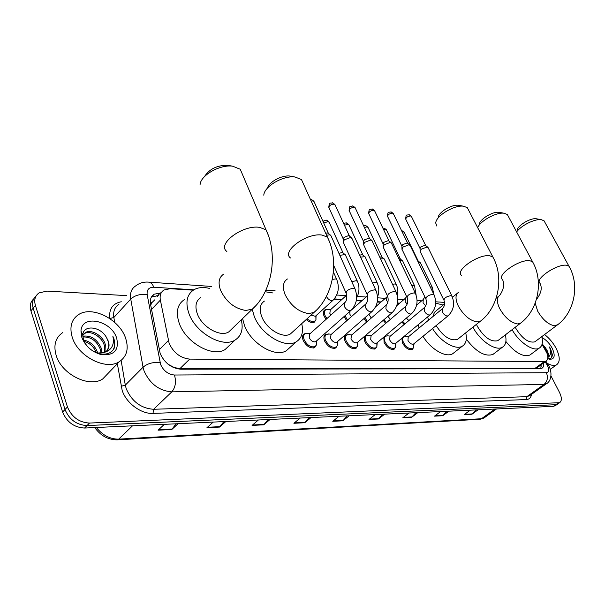 <?xml version="1.0" encoding="UTF-8"?>
<svg xmlns="http://www.w3.org/2000/svg" width="605" height="605" viewBox="0 0 605 605"><rect width="100%" height="100%" fill="white"/><g stroke="black" fill="none" stroke-linecap="round" stroke-linejoin="round"><path stroke-width="0.91" d="M326.08 319.342L324.083 316.165C322.904 313.171 323.168 311.091 324.885 309.919L326.481 309.488M346.718 320.779L344.041 316.566M337.325 345.568L335.745 347.996C331.585 349.077 327.887 346.771 324.635 341.084C323.41 337.938 323.705 335.752 325.528 334.512L327.245 334.058M357.479 346.113L355.982 348.389C352.004 349.41 348.412 347.141 345.221 341.591C343.98 338.482 344.245 336.327 346.007 335.125L347.656 334.694M376.862 342.937L376.877 346.635L375.455 348.767C371.644 349.728 368.173 347.497 365.027 342.082C363.779 339.004 364.006 336.879 365.715 335.707L367.296 335.306M395.564 347.119L394.226 349.13C390.565 350.038 387.192 347.845 384.099 342.551L383.835 337.068M316.377 344.986L314.698 347.588C310.357 348.737 306.531 346.393 303.226 340.554C302.016 337.378 302.349 335.155 304.224 333.884L306.024 333.4M413.586 347.588L412.308 349.478C408.798 350.333 405.524 348.177 402.484 343.005L401.818 338.293M193.229 290.181L170.141 288.698L164.023 289.976C160.786 292.041 159.569 295.414 160.37 300.095L169.12 343.277C173.544 352.806 180.403 358.084 189.698 359.105L544.341 361.556L546.111 361.147C548.765 358.992 548.334 354.885 544.81 348.82L542.019 344.426M167.676 363.892L168.417 364.482M173.461 367.53L174.293 367.568L168.334 364.384M537.542 367.394L538.662 366.577M154.744 299.853L151.915 302.629L150.69 305.124M174.293 367.568L179.927 368.619L535.122 368.271L537.391 367.522M417.231 304.595L416.747 304.565M399.361 303.445L397.402 303.317M380.825 302.25L377.27 302.024M361.578 301.018L356.307 300.677M341.591 299.732L334.051 299.241M315.991 319.644L314.426 322.125C312.082 323.168 309.344 322.314 306.206 319.553M366.585 322.11L363.953 318.563M385.718 323.35L383.199 320.34M404.17 324.514L401.788 321.958M161.18 292.911L154.222 294.181C150.993 296.261 149.76 299.619 150.524 304.262L160.174 353.486C164.552 363.023 171.404 368.263 180.736 369.209L540.182 368.679L541.936 368.263C543.419 367.379 543.971 365.624 543.592 362.985M550.981 375.909L559.443 392.297C561.916 397.47 561.977 400.933 559.625 402.68L89.495 423.061C79.073 422.464 71.73 417.095 67.45 406.953L35.415 305.457C33.857 299.846 35.09 295.656 39.128 292.873L46.956 291.103L126.831 295.633M555.42 405.592L553.439 406.333L84.571 428.037C74.165 427.478 66.845 422.146 62.61 412.035L30.923 310.834L33.169 308.149C31.725 303.105 32.64 299.15 35.907 296.284C32.64 299.15 31.725 303.105 33.169 308.149L65.022 409.502L33.169 308.149L35.415 305.457M84.571 428.037L87.029 425.557C76.616 424.975 69.28 419.628 65.022 409.502C69.28 419.628 76.616 424.975 87.029 425.557L555.783 404.707L87.029 425.557L89.495 423.061M557.765 403.974L555.783 404.707L557.765 403.974M541.165 364.755L540.802 368.642M151.439 297.017L158.812 295.52M476.075 409.91L471.968 414.243L478.033 409.819M470.267 410.182L464.186 414.637L471.968 414.243M446.913 411.264L442.769 415.726L448.895 411.173M440.621 411.551L434.481 416.149L442.769 415.726M415.839 412.701L411.657 417.306L417.836 412.61M409.003 413.018L402.817 417.752L411.657 417.306M382.655 414.236L378.443 418.993L384.659 414.145M375.221 414.576L368.99 419.469L378.443 418.993M176.055 423.802L171.805 429.489L178.059 423.704M164.333 424.339L158.087 430.185L171.805 429.489M223.865 421.587L219.6 427.062L225.884 421.496M213.217 422.078L206.94 427.705L219.6 427.062M268.06 419.537L263.795 424.816L270.087 419.446M258.365 419.991L252.073 425.413L263.795 424.816M309.042 417.647L304.784 422.736L311.061 417.548M300.186 418.055L293.901 423.288L304.784 422.736M347.141 415.877L342.899 420.8L349.161 415.786M339.034 416.255L332.773 421.314L342.899 420.8M30.923 310.834C29.501 305.797 30.416 301.85 33.676 298.976M125.681 338.399C128.948 348.813 126.823 356.579 119.314 361.684C105.996 370.782 77.773 356.458 72.214 337.182C69.295 326.927 71.443 319.387 78.642 314.555C92.436 305.381 119.85 319.644 125.681 338.399M108.65 372.778L102.737 378.934C89.366 388.16 61.43 374.291 56.106 355.195C53.308 345.031 55.524 337.499 62.746 332.591M104.294 352.39L104.37 345.697C102.222 336.751 90.228 329.906 84.443 333.605L82.817 334.951M104.968 352.087L105.331 344.668C103.175 335.714 91.181 328.855 85.396 332.546L82.779 335.556M101.005 353.199L100.543 349.796C96.861 340.895 90.954 336.622 82.832 336.985M101.92 353.07L101.496 348.775C97.36 339.254 91.121 335.072 82.779 336.214M96.376 352.707C93.858 346.824 89.759 343.035 84.065 341.356M97.768 353.138L97.692 352.851C95.129 345.773 90.41 341.5 83.535 340.025M106.692 350.908C108.673 348.283 109.187 345.168 108.219 341.56L106.571 337.673C100.551 326.095 83.195 324.635 82.825 334.86L83.392 339.617C86.182 346.688 91.552 351.384 99.5 353.698C106.782 355.059 111.736 353.123 114.368 347.898L114.103 339.186L112.878 336.365L113.407 339.45C113.717 346.332 110.526 350.696 103.848 352.549L105.504 351.792C108.862 349.516 109.83 346.037 108.408 341.356L106.571 337.673M97.382 353.078L103.848 352.549M81.841 337.401L80.979 331.162C81.433 313.957 111.501 320.363 116.689 338.195C119.253 350.325 114.088 355.785 101.179 354.583C91.809 351.906 85.365 346.181 81.841 337.401M113.12 350C115.268 345.848 115.184 341.303 112.878 336.365M242.461 174.459L240.245 169.249L232.668 166.209C220.016 164.28 200.588 175.314 200.073 184.631M200.724 297.584C195.861 300.806 194.727 306.213 197.313 313.806C201.926 327.055 220.318 337.484 228.751 331.903L232.002 328.765M241.282 319.818C243.49 329.218 241.41 335.972 235.035 340.078C222.731 348.268 195.619 332.954 188.896 313.428C185.153 302.318 186.832 294.423 193.925 289.75C198.236 287.337 203.484 286.906 209.663 288.456M229.885 344.979L225.151 349.486C212.794 357.759 185.811 342.695 179.231 323.267C175.579 312.203 177.31 304.307 184.427 299.581M204.445 176.66C209.315 169.045 217.051 165.248 227.646 165.263L228.463 165.384M303.355 183.738L301.479 179.572L295.149 177.038C283.382 175.178 264.075 186.438 263.803 195.218M264.4 301.093C259.923 304.081 259.046 309.284 261.761 316.695C266.419 329.044 282.928 338.876 290.385 333.975L292.964 331.623M301.736 323.622C303.642 332.19 301.812 338.248 296.238 341.795C285.363 348.994 261.027 334.542 254.229 316.354L252.224 309.261M290.105 347.323L286.354 350.696C275.411 357.971 251.188 343.738 244.526 325.641L242.575 318.57M265.149 291.746L272.878 292.949M267.448 188.11C269.119 181.787 282.096 174.868 290.06 176.085L290.74 176.184M468.406 209.776L467.332 207.704L463.649 206.229C454.393 204.634 435.623 216.046 435.751 223.101L436.855 226.111M436.137 325.581C443.231 336.592 450.332 341.205 457.44 339.413L458.673 338.437M465.729 332.841C467.189 339.413 466.031 343.874 462.28 346.211C455.55 350.454 440.364 341.56 432.537 328.523M454.476 352.337L452.684 353.743C445.9 358.047 430.745 349.282 423.008 336.304M444.577 303.854L434.965 311.787L433.906 313.655L433.483 316.09M428.529 320.181L427.622 316.914M435.698 303.135L443.11 305.071M419.061 328.001L418.184 324.734M438.194 217.649C438.141 212.431 451.791 204.127 458.575 205.292L458.968 205.352M508.261 216.242L507.345 214.525L504.154 213.247C496.531 211.947 480.272 220.817 477.67 227.662M476.46 324.325L477.368 326.36C484.091 337.401 490.897 342.18 497.771 340.698L498.777 339.919M505.372 334.845C506.771 341.001 505.772 345.13 502.384 347.232C495.767 351.513 479.825 340.759 472.936 327.123M494.391 353.32L492.924 354.439C484.938 356.958 476.067 351.86 466.304 339.148M479.379 224.357C479.281 219.471 492.803 211.205 499.133 212.325L499.473 212.378M544.848 222.224L544.061 220.795L541.278 219.683C534.896 218.617 520.905 225.589 516.647 231.942M515.256 327.252L515.657 328.076C522.138 338.558 528.505 343.148 534.782 341.863L535.606 341.243M541.777 336.63C543.139 342.407 542.277 346.249 539.199 348.155C533.323 351.913 519.045 342.286 512.102 329.672M531.092 354.167L529.889 355.059C523.023 357.305 515.021 352.783 505.886 341.492M517.146 230.475C517.01 225.899 530.396 217.702 536.317 218.768L536.612 218.813M316.233 341.205L315.681 341.696C313.246 342.332 311.091 341.008 309.223 337.726L309.775 333.968L344.23 303.067M316.286 341.159L316.302 345.152L315.024 346.582C310.955 347.656 307.37 345.455 304.262 339.987C303.128 337.008 303.445 334.92 305.2 333.726L308.104 333.37M326.587 235.239L329.543 234.838L330.761 235.315L331.139 236.154M325.656 233.175L327.509 232.978L328.545 233.515M337.272 341.772L336.773 342.211C334.436 342.808 332.357 341.507 330.519 338.308L331.011 334.603L365.42 304.307M337.265 341.78L337.28 345.674L336.077 347.013C332.183 348.026 328.712 345.863 325.656 340.524C324.507 337.575 324.787 335.525 326.496 334.361L329.203 334.028M343.232 242.333L344.245 239.875L350.59 237.463L352.087 238.68M343.239 241.244L343.98 237.372L348.556 235.632L349.531 236.131M357.517 342.309L357.056 342.71C354.817 343.269 352.798 341.991 350.998 338.868L351.429 335.223L385.763 305.51M357.442 342.377L357.457 346.166L356.315 347.421C352.586 348.374 349.229 346.249 346.226 341.046C345.069 338.127 345.311 336.1 346.967 334.973L349.501 334.663M363.567 244.783L364.611 242.348L370.827 239.981L372.226 241.108M363.567 243.77L363.567 241.652L364.316 239.89L368.793 238.188L369.7 238.642M376.991 342.823L376.567 343.186C374.427 343.716 372.468 342.46 370.699 339.405L371.077 335.82L405.32 306.667M377.195 342.657L376.877 346.635L375.803 347.822C372.226 348.714 368.967 346.62 366.025 341.545C364.853 338.656 365.065 336.667 366.66 335.571L369.042 335.268M383.131 247.135L384.213 244.73L390.286 242.408L391.609 243.452M383.124 246.197L383.109 244.057L383.88 242.318L388.259 240.639L389.113 241.062M395.761 343.322L395.367 343.64C393.311 344.147 391.412 342.906 389.673 339.927L389.991 336.395L424.135 307.786M395.572 343.474L395.587 347.088L394.573 348.2C391.14 349.04 387.979 346.983 385.082 342.022C383.895 339.163 384.084 337.204 385.635 336.138L387.865 335.858M401.97 249.396L403.074 247.021L409.025 244.738L410.266 245.713M401.954 248.526L401.917 246.364L402.711 244.647L407.006 243.006L407.8 243.399M413.843 343.791L413.487 344.086C411.513 344.555 409.668 343.337 407.952 340.426L408.224 336.947L442.24 308.86M413.601 343.988L413.616 347.52L412.663 348.563C409.366 349.357 406.295 347.338 403.444 342.483C402.257 339.662 402.408 337.726 403.913 336.69L406.008 336.425M420.112 251.574L421.246 249.23L427.07 246.991L428.242 247.899M420.089 250.765L420.044 248.595L420.861 246.893L425.058 245.282L425.807 245.645M315.886 315.825L315.349 316.309L311.046 315.137M315.848 315.863L315.931 319.788L314.744 321.134C312.558 322.102 310.01 321.315 307.075 318.752M330.844 315.069L329.846 313.435L330.285 309.919L346.673 295.149M326.942 318.57L325.089 315.613C323.977 312.808 324.227 310.849 325.83 309.752L328.258 309.405M338.921 253.351L342.196 252.504L343.171 252.988M339.844 255.378L344.971 254.523L345.652 255.484M351.429 316.627L349.932 314.456L349.826 311.446M347.572 320.022L344.941 315.772M359.68 255.136L362.092 254.682L363.008 255.129M360.61 257.148L364.815 256.656L365.458 257.548M371.266 318.056L368.899 314.26M367.432 321.376L364.823 317.806M379.668 256.959L382.103 257.193M380.59 258.925L383.925 258.713L384.53 259.537M390.399 319.372L387.896 316.332M386.565 322.631L384.046 319.621M398.937 258.811L400.518 259.174M399.837 260.695L402.34 260.687L402.907 261.458M408.867 320.574L406.348 318.124M405.01 323.811L402.62 321.263M417.548 260.74L418.267 261.095M418.388 262.472L420.097 262.593L420.634 263.311M544.545 334.557C549.227 338.127 553.076 342.695 556.078 348.253C560.109 356.519 560.268 362.04 556.547 364.815C554.24 366.002 551.163 365.511 547.306 363.363M547.744 356.012L547.737 353.524L546.807 350.386L545.468 347.822L542.171 343.821M545.468 347.822L546.988 350.257C548.493 353.29 548.78 355.566 547.85 357.094M542.004 337.605C546.043 339.723 549.431 343.239 552.168 348.162C555.496 355.611 554.664 359.31 549.665 359.257L547.752 358.652M547.827 358.689C550.709 359.015 552.229 357.646 552.38 354.583L550.55 348.82L549.461 346.952L550.111 348.994C551.117 353.161 550.368 355.982 547.858 357.442M546.844 350.461L542.156 343.882M547.843 354.704L542.254 344.789M551.284 357.774C552.478 354.961 551.866 351.354 549.461 346.952M159.236 349.803L168.356 340.57M156.884 295.452L157.686 296.722M151.915 302.629L150.305 302.583M537.52 367.522L538.049 368.687M179.927 368.619L189.698 359.105M151.515 309.465L160.37 300.095M535.122 368.271L544.341 361.556M193.812 289.818L153.806 287.231C148.838 287.269 146.622 289.765 147.174 294.726L160.612 364.475C163.547 370.895 168.16 374.404 174.452 375.017L546.36 372.703C549.03 372.234 549.37 369.799 547.381 365.405L545.188 361.82M547.101 383.245L544.016 384.425L171.782 391.866C159.138 390.8 149.889 383.812 144.035 370.888L143.06 367.212L125.311 385.151L126.248 388.796C131.913 401.561 141.048 408.39 153.647 409.275L526.826 396.683L529.867 395.549M531.523 394.369C531.016 397.636 529.262 399.376 526.259 399.572L152.997 413.397L153.647 409.275L171.782 391.866C175.488 387.442 176.38 381.823 174.452 375.017M547.865 364.248L546.655 364.149M152.997 413.397C141.162 414.153 126.18 403.059 122.157 390.384L117.347 363.726M109.807 318.563L109.8 318.548C108.779 309.095 112.606 303.491 121.272 301.744M67.45 406.953L62.61 412.035M558.135 403.074L553.439 406.333M160.106 362.645C153.262 361.903 147.575 363.423 143.06 367.212L130.74 299.051L113.853 317.481L114.685 322.389M147.174 294.726C140.526 293.75 135.051 295.187 130.74 299.051C129.81 293.024 131.459 288.645 135.679 285.908C139.483 282.951 143.884 281.696 148.875 282.149L148.18 282.096M118.935 304.315C114.693 307.098 112.991 311.492 113.853 317.481L109.8 318.548M121.129 360.436L125.311 385.151L121.113 386.277M546.36 372.703C548.281 377.422 547.495 381.332 544.016 384.425L526.826 396.683L526.259 399.572M417.586 304.292L416.815 304.239M399.723 303.135L397.462 302.992M381.188 301.933L377.331 301.683M361.949 300.693L356.375 300.33M341.961 299.399L334.346 298.908M153.806 287.231C152.649 284.267 151.008 282.573 148.875 282.149L211.629 286.445M157.958 295.467L160.401 292.865M117.362 439.827L479.863 419.273L484.696 417.465M96.339 427.485C102.638 435.313 110.08 439.2 118.686 439.139L117.052 439.85C107.97 439.752 100.543 435.661 94.766 427.561M132.518 425.814L118.686 439.139L481.467 418.736L494.92 409.041M343.292 420.422L333.249 420.929M305.17 422.343L294.378 422.887M264.181 424.408L252.557 424.997M219.986 426.638L207.417 427.274M172.191 429.051L158.563 429.739M378.828 418.63L369.466 419.099M412.043 416.951L403.293 417.389M443.147 415.385L434.95 415.794M472.346 413.911L464.655 414.296M223.706 274.11C218.897 277.241 217.853 282.641 220.583 290.317C226.33 302.039 234.77 308.754 245.91 310.463L252.361 309.125L255.681 305.827M226.852 251.468C216.492 244.163 242.824 224.531 259.613 227.359L266.034 229.809L268.083 234.679M287.413 278.973C282.996 281.877 282.217 287.065 285.076 294.552C290.74 305.646 298.583 311.983 308.58 313.571L313.972 312.467L316.596 310.017M290.513 257.995C281.121 251.438 306.909 232.486 322.079 235.073L327.434 237.122L329.158 240.994M458.613 292.23C455.27 294.522 455.157 299.089 458.257 305.941C463.574 315.326 469.866 320.658 477.118 321.936L480.264 321.308L481.497 320.317M461.517 275.366C454.552 270.654 478.646 253.798 489.755 255.779L492.848 256.959L493.831 258.872M497.771 340.698L520.255 323.403C538.102 310.486 543.933 281.423 532.566 261.761L529.889 260.74C519.687 258.887 496.07 275.192 502.49 279.495C504.721 284.161 503.776 289.477 499.647 295.452C496.569 297.592 496.592 302.001 499.73 308.663C504.933 317.64 510.87 322.737 517.532 323.94L520.255 323.403L521.26 322.624M507.345 214.525L533.406 263.334M535.183 303.166L537.679 311.159C542.768 319.758 548.387 324.635 554.535 325.777L557.727 324.688M536.605 298.832L537.225 298.401C541.331 292.737 542.254 287.693 540 283.261C534.056 279.321 557.213 263.546 566.613 265.27L568.942 266.162L569.66 267.471M311.167 201.057L313.012 200.898L314.184 201.911M311.325 199.514L313.012 200.898M351.429 310.025L349.924 310.751C347.633 310.501 345.773 309.034 344.328 306.334L344.767 302.583C346.544 301.479 347.028 298.431 346.234 293.44C345.999 290.808 348.48 289.069 353.691 288.214L354.893 288.615L355.241 289.387M343.171 238.816L329.029 207.908C328.78 205.829 330.451 204.573 334.058 204.142L335.162 205.08M332.372 202.773L334.058 204.142M372.37 311.235L370.986 311.9C368.785 311.658 366.963 310.214 365.533 307.574L365.912 303.876C367.863 301.494 368.347 298.515 367.371 294.945C367.197 292.381 369.655 290.672 374.722 289.818L376.174 290.899M363.484 241.342L349.335 210.956C349.13 208.929 350.787 207.696 354.303 207.258L355.339 208.135M352.624 205.919L354.303 207.258M392.494 312.392L391.208 312.997C389.091 312.762 387.321 311.348 385.899 308.754L386.217 305.117C388.176 302.787 388.66 299.883 387.669 296.389C387.555 293.886 389.975 292.215 394.929 291.36L396.29 292.359M383.033 243.77L368.884 213.898C368.717 211.916 370.351 210.706 373.784 210.26L374.76 211.077M372.105 208.937L373.784 210.26M411.839 313.496L410.644 314.048C408.609 313.821 406.885 312.437 405.479 309.896L405.736 306.312C407.694 304.035 408.171 301.192 407.18 297.781C407.127 295.338 409.517 293.69 414.342 292.835L415.62 293.765M401.849 246.106L387.707 216.726C387.586 214.79 389.196 213.603 392.554 213.149L393.469 213.913M390.883 211.848L392.554 213.149M430.45 314.562L429.346 315.069C427.387 314.842 425.701 313.488 424.309 310.993L424.513 307.461C426.472 305.238 426.948 302.455 425.943 299.12C425.95 296.73 428.31 295.111 433.021 294.257L434.224 295.119M419.976 248.36L405.857 219.449C405.766 217.566 407.362 216.393 410.644 215.94L411.506 216.643M408.972 214.662L410.644 215.94M448.381 315.583L447.352 316.044C445.454 315.825 443.82 314.494 442.429 312.051L442.588 308.573C444.546 306.387 445.015 303.665 444.01 300.405C444.062 298.068 446.392 296.48 450.997 295.626L452.124 296.435M333.393 299.929L331.865 300.67C329.619 300.413 327.812 298.983 326.435 296.389L326.42 296.352M332.304 279.434L335.662 278.913L337.008 280.07M323.766 223.094L328.107 221.506L329.196 222.406M326.42 220.137L328.107 221.506M351.777 281.733L356.33 280.644L357.593 281.718M344.457 225.257L348.011 224.228L349.04 225.068M346.325 222.89L348.011 224.228M367.764 299.959L367.311 299.112L367.606 295.663M372.544 283.019L376.212 282.301L377.391 283.306M364.399 227.472L367.182 226.852L368.15 227.639M365.503 225.536L367.182 226.852M387.835 302.273L386.595 300.398L386.875 296.979L387.502 296.223M392.516 284.32L395.345 283.904L396.449 284.834M383.638 229.703L385.665 229.386L386.572 230.112M383.986 228.085L385.665 229.386M407.12 304.202L405.168 301.63L405.395 298.265L406.59 296.541M411.74 285.636L413.767 285.447L414.803 286.309M402.196 231.934L403.497 231.828L404.352 232.509M401.818 230.543L403.497 231.828M425.67 305.88L423.069 302.825L423.25 299.505L424.831 296.798M430.268 286.967L431.524 286.929L432.499 287.738M324.885 309.919L323.993 310.728M325.528 334.512L324.605 335.329M346.007 335.125L345.168 335.851M365.715 335.707L364.944 336.372M304.224 333.884L303.226 334.784M540.545 365.208L541.256 366.872M536.93 367.84L546.111 361.147M530.056 395.413L546.255 383.873C551.533 381.21 552.403 372.098 548.72 365.738L545.967 361.253M559.625 402.68L554.936 405.932M444.531 302.402L435.713 301.797M421.677 300.836L417.11 300.526M403.83 299.611L397.757 299.195M385.309 298.348L377.633 297.819M366.078 297.025L357.358 296.427M346.105 295.656L336.743 295.021M275.116 290.793L265.89 290.166M151.779 296.798L154.222 294.181M496.508 408.965L483.856 418.07L480.143 419.257M119.314 361.684L102.737 378.934M85.396 332.546L84.443 333.605M82.825 334.86L80.979 331.162M99.5 353.698L101.179 354.583M228.751 331.903L252.361 309.125C272 291.837 278.277 255.106 266.034 229.809L240.245 169.249M235.035 340.078L225.151 349.486M227.646 165.263L232.668 166.209M290.385 333.975L313.972 312.467C333.34 296.2 339.571 261.148 327.434 237.122L301.479 179.572M296.238 341.795L286.354 350.696M290.06 176.085L295.149 177.038M457.44 339.413L480.264 321.308C498.482 307.756 504.419 277.491 492.848 256.959L467.332 207.704M462.28 346.211L452.684 353.743M452.495 297.297L457.312 293.312M458.575 205.292L463.649 206.229M502.384 347.232L492.924 354.439M496.161 298.242L498.588 296.299M499.133 212.325L504.154 213.247M534.782 341.863L556.902 325.309C574.387 312.982 580.104 285.038 568.942 266.162L544.061 220.795M539.199 348.155L529.889 355.059M539.274 281.9L538.208 279.888M536.317 218.768L541.278 219.683M310.471 199.506L311.575 199.552L313.897 201.276L328.386 233.326M315.681 341.696L350.877 310.516C356.784 304.375 358.122 297.07 354.893 288.615L330.761 235.315M316.438 341.023L316.302 345.152M315.024 346.582L313.39 348.026M310.176 333.605L307.219 333.272M304.262 334.573L302.659 336.025M345.886 292.661L333.726 265.527M328.099 233.137L330.368 235.058M328.757 207.288C329.612 201.488 329.377 203.779 332.621 202.819L334.89 204.498L349.38 235.958M336.773 342.211L371.871 311.673C377.739 305.661 379.07 298.492 375.849 290.188L351.732 237.909M337.477 341.591L337.28 345.674M336.077 347.013L334.452 348.412M331.389 334.27L328.386 333.937M325.634 335.125L324.038 336.531M367.038 294.234L343.474 242.643M349.115 235.784L351.361 237.667M349.085 210.389C349.894 204.649 349.637 206.925 352.866 205.957L355.082 207.591L369.572 238.491M357.056 342.71L392.032 312.785C397.871 306.886 399.187 299.861 395.98 291.701L371.893 240.397M357.714 342.135L357.457 346.166M356.315 347.421L354.712 348.79M351.785 334.913L348.745 334.58M346.173 335.662L344.593 337.03M387.359 295.732L363.802 245.07M369.315 238.325L371.546 240.177M368.642 213.368C369.292 207.817 369.186 209.905 372.355 208.982L374.518 210.578L388.992 240.926M376.567 343.186L411.423 313.859C417.223 308.074 418.524 301.177 415.333 293.16L391.291 242.802M375.803 347.822L374.215 349.145M371.417 335.525L368.332 335.193M365.934 336.183L364.376 337.522M406.893 297.176L383.351 247.407M388.75 240.775L390.966 242.59M387.48 216.242C388.16 210.631 388.009 212.831 391.125 211.894L393.242 213.444L407.687 243.27M395.367 343.64L430.072 314.88C435.834 309.215 437.128 302.44 433.951 294.567L409.971 245.108M395.957 343.156L395.587 347.088M394.573 348.2L393 349.493M390.316 336.123L387.208 335.79M384.969 336.698L383.419 337.998M425.67 298.56L402.166 249.653M407.467 243.127L409.661 244.912M405.645 219.002C406.31 213.414 406.114 215.66 409.214 214.699L411.294 216.219L425.708 245.532M413.487 344.086L448.025 315.87C453.75 310.304 455.028 303.657 451.874 295.913L427.962 247.339M414.039 343.632L413.616 347.52M412.663 348.563L411.113 349.819M408.534 336.69L405.395 336.357M403.301 337.197L401.773 338.46M443.752 299.883L420.301 251.816M425.496 245.396L427.674 247.15M315.349 316.309L332.856 300.428C338.467 294.476 339.738 287.435 336.667 279.306L333.408 272.008M316.06 315.666L315.931 319.788M314.744 321.134L313.178 322.548M323.191 221.831C323.471 220.719 324.628 220.167 326.655 220.175L328.946 221.846L343.027 252.814M345.319 254.75L357.275 281.007C359.703 286.626 359.499 292.238 356.655 297.826M330.625 309.609L327.623 309.344M342.77 252.656L344.971 254.523M324.998 310.509L323.471 311.893M343.761 223.752C343.837 223.26 344.774 222.98 346.559 222.92L348.798 224.553L362.871 254.97M365.14 256.868L377.089 282.648C379.154 287.163 379.32 291.89 377.588 296.821M351.581 309.873L367.19 296.049M362.637 254.818L364.815 256.656M363.658 225.892L365.73 225.567L367.923 227.162L381.989 257.049M384.236 258.91L396.162 284.229C397.871 287.806 398.272 291.671 397.387 295.815M375.69 306.727L386.459 297.342M381.763 256.906L383.925 258.713M382.904 228.153L384.22 228.123L386.361 229.673L400.404 259.053M402.635 260.876L414.538 285.749L416.119 295.006M396.774 305.661L405.017 298.59M400.192 258.917L402.34 260.687M401.516 230.528L404.155 232.093L418.168 260.982M420.369 262.774L432.25 287.216L433.921 294.506M416.633 305.094L422.903 299.8M417.964 260.853L420.097 262.593M556.547 364.815L550.255 369.352M548.024 358.765L549.665 359.257"/></g></svg>

